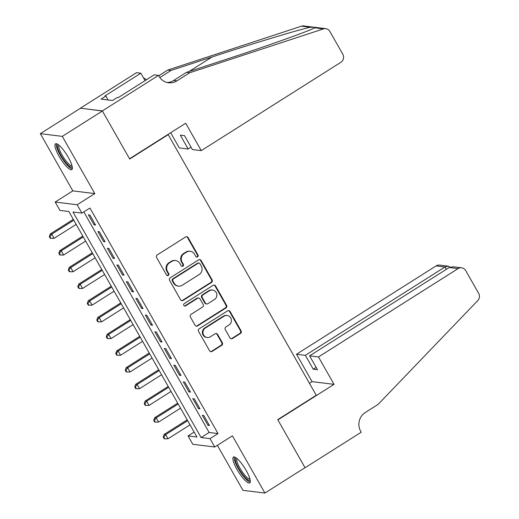 <?xml version="1.0" encoding="UTF-8"?>
<svg xmlns="http://www.w3.org/2000/svg" width="519" height="519" viewBox="0 0 519 519"><rect width="100%" height="100%" fill="white"/><g stroke="black" fill="none" stroke-linecap="round" stroke-linejoin="round"><path stroke-width="0.78" d="M197.557 256.886A1.343 1.278 97 0 0 198.005 255.043L188.112 237.618A1.92 1.829 97 0 0 185.601 236.975L157.257 254.913A1.92 1.829 97 0 0 156.615 257.554L166.508 274.973A1.343 1.278 97 0 0 168.266 275.427A1.343 1.278 97 0 0 168.714 273.578L167.436 271.327A6.144 5.852 97 0 1 169.492 262.886L171.854 261.394A6.144 5.852 97 0 1 179.879 263.451L181.157 265.709A1.343 1.278 97 0 0 182.909 266.156A1.343 1.278 97 0 0 183.363 264.307L182.078 262.056A6.144 5.852 97 0 1 184.141 253.616L186.503 252.124A6.144 5.852 97 0 1 194.521 254.18L195.806 256.438A1.343 1.278 97 0 0 197.557 256.886M196.448 257.002A1.343 1.278 97 0 0 197.415 254.965L187.515 237.546A1.92 1.829 97 0 0 186.47 236.696M167.157 275.537A1.343 1.278 97 0 0 168.124 273.507L166.839 271.249L167.436 271.327M181.799 266.266A1.343 1.278 97 0 0 182.766 264.236L181.488 261.985L182.078 262.056M246.22 470.545A15.259 3.678 -122.3 0 0 233.433 457.083A15.259 3.678 -122.3 0 0 236.962 469.403A15.259 3.678 -122.3 0 0 249.749 482.871A15.259 3.678 -122.3 0 0 246.22 470.545M68.281 157.309A15.259 3.678 -122.3 0 0 55.488 143.841A15.259 3.678 -122.3 0 0 59.017 156.167A15.259 3.678 -122.3 0 0 71.81 169.635A15.259 3.678 -122.3 0 0 68.281 157.309M229.962 337.869A1.92 1.829 97 0 0 232.473 338.511L240.427 333.477A1.92 1.829 97 0 0 241.069 330.843L230.079 311.491A1.92 1.829 97 0 0 227.569 310.849L199.225 328.787A1.92 1.829 97 0 0 198.576 331.427L209.572 350.773A1.92 1.829 97 0 0 212.076 351.415L221.684 345.336A1.92 1.829 97 0 0 222.327 342.702L217.623 334.418A1.92 1.829 97 0 0 215.119 333.775L210.351 336.792A5.138 4.892 97 0 1 203.065 333.496A5.138 4.892 97 0 1 205.368 328.021L224.033 316.207A5.138 4.892 97 0 1 231.318 319.503A5.138 4.892 97 0 1 229.015 324.985L225.908 326.951A1.92 1.829 97 0 0 225.259 329.584L229.962 337.869M210.013 438.646L214.756 447.002L192.796 444.283L188.053 435.934L196.954 437.03L68.832 211.505L59.932 210.403L55.189 202.047L77.149 204.765L81.892 213.114L72.991 212.018L201.106 437.549L210.013 438.646L218.032 433.573L89.917 208.041L81.892 213.114M158.509 75.378L102.353 110.91L129.542 158.775L185.698 123.237L201.262 150.633L340.847 62.306A5.871 5.586 97 0 0 342.812 54.248L329.863 31.445A5.871 5.586 97 0 0 323.434 28.895L189.74 72.757L176.908 80.88A13.695 13.04 -83 0 1 168.584 82.781A13.695 13.04 -83 0 1 159.035 76.293L158.509 75.378L154.208 74.846L118.267 97.585L117.32 97.468L112.506 100.517L101.049 99.097L105.863 96.054L104.916 95.937L140.85 73.192L136.549 72.66L80.393 108.199L102.399 110.995L129.685 159.022L168.195 134.655L316.24 395.27L277.736 419.637L305.023 467.664L264.911 493.05L232.408 435.83L214.756 447.002M102.399 110.995L62.293 136.374L40.333 133.662L72.835 190.882L55.189 202.047M72.835 190.882L94.795 193.593L62.293 136.374M94.795 193.593L77.149 204.765M211.454 282.479A1.92 1.829 97 0 0 212.096 279.845L201.106 260.493A1.92 1.829 97 0 0 198.602 259.85L170.251 277.788A1.92 1.829 97 0 0 169.609 280.429L180.599 299.774A1.92 1.829 97 0 0 183.11 300.417L211.454 282.479L210.863 282.407A1.92 1.829 97 0 0 211.505 279.773L200.509 260.421A1.92 1.829 97 0 0 199.465 259.571M215.593 285.995L226.582 305.341A1.92 1.829 97 0 1 225.94 307.981L197.59 325.919A1.92 1.829 97 0 1 195.086 325.277L190.382 316.992A1.92 1.829 97 0 1 191.024 314.358L202.52 307.079A1.92 1.829 97 0 0 203.163 304.445L200.042 298.95A1.92 1.829 97 0 0 197.538 298.308L185.568 305.886A1.343 1.278 97 0 1 183.661 305.023A1.343 1.278 97 0 1 184.264 303.589L213.082 285.353A1.92 1.829 97 0 1 215.593 285.995L214.996 285.917L225.992 305.269L226.582 305.341M217.383 445.334L242.95 490.338L264.911 493.05M80.439 108.283L40.333 133.662M95.574 225.051L89.884 215.028L88.399 214.84L94.095 224.863L95.574 225.051M105.065 241.757L99.369 231.734L97.89 231.545L103.579 241.575L105.065 241.757M114.556 258.462L108.86 248.439L107.381 248.257L113.071 258.28L114.556 258.462M124.047 275.167L118.351 265.144L116.866 264.962L122.562 274.986L124.047 275.167M133.539 291.873L127.843 281.849L126.357 281.668L132.053 291.691L133.539 291.873M143.03 308.578L137.334 298.555L135.848 298.373L141.544 308.396L143.03 308.578M152.515 325.283L146.825 315.26L145.339 315.078L151.035 325.102L152.515 325.283M162.006 341.989L156.316 331.965L154.831 331.784L160.527 341.807L162.006 341.989M171.497 358.7L165.801 348.671L164.322 348.489L170.011 358.512L171.497 358.7M180.988 375.406L175.292 365.382L173.813 365.194L179.503 375.218L180.988 375.406M190.479 392.111L184.783 382.088L183.298 381.9L188.994 391.923L190.479 392.111M199.971 408.816L194.275 398.793L192.789 398.611L198.485 408.635L199.971 408.816M83.825 211.895L209.131 432.47L218.032 433.573M202.28 415.317L207.976 425.34L209.462 425.522L203.766 415.498L202.28 415.317M168.195 134.655L167.741 134.603M194.138 432.08L188.053 435.934M209.131 432.47L201.106 437.549M94.095 224.863L95.107 224.221M103.579 241.575L104.598 240.933M113.071 258.28L114.089 257.638M122.562 274.986L123.58 274.343M132.053 291.691L133.065 291.049M141.544 308.396L142.556 307.754M151.035 325.102L152.048 324.459M160.527 341.807L161.539 341.165M170.011 358.512L171.03 357.87M179.503 375.218L180.521 374.575M188.994 391.923L190.012 391.281M198.485 408.635L199.504 407.992M207.976 425.34L208.988 424.698M190.239 251.274L189.643 251.202A6.144 5.852 97 0 0 185.906 252.052L186.503 252.124M181.488 261.985A6.144 5.852 97 0 1 183.544 253.544L185.906 252.052M175.591 260.544L174.994 260.467A6.144 5.852 97 0 0 171.264 261.317L171.854 261.394M166.839 271.249A6.144 5.852 97 0 1 168.902 262.815L171.264 261.317M181.644 300.624A1.92 1.829 97 0 0 182.513 300.345L210.863 282.407M199.925 263.691A1.343 1.278 97 0 0 198.174 263.243L173.288 278.988A1.343 1.278 97 0 0 172.84 280.837L174.189 283.212A6.144 5.852 97 0 0 182.208 285.268L199.218 274.506A6.144 5.852 97 0 0 201.275 266.072L199.925 263.691M198.985 263.055L198.394 262.984A1.343 1.278 97 0 0 197.577 263.172L198.174 263.243M178.471 286.125L177.881 286.047A6.144 5.852 97 0 1 173.593 283.14L172.243 280.76A1.343 1.278 97 0 1 172.697 278.917L197.577 263.172M196.13 326.12A1.92 1.829 97 0 0 196.999 325.848L225.343 307.903A1.92 1.829 97 0 0 225.992 305.269M198.706 298.042L198.109 297.971A1.92 1.829 97 0 0 196.941 298.237L184.978 305.808L185.568 305.886M184.459 305.996A1.343 1.278 97 0 0 184.978 305.808M214.451 299.534A5.138 4.892 97 0 0 212.589 290.05A5.138 4.892 97 0 0 209.468 290.757L202.89 294.922A1.92 1.829 97 0 0 202.248 297.556L205.368 303.051A1.92 1.829 97 0 0 207.879 303.693L214.451 299.534M212.589 290.05L211.999 289.978A5.138 4.892 97 0 0 208.872 290.685L209.468 290.757M206.711 303.959L206.114 303.887A1.92 1.829 97 0 1 204.778 302.979L201.657 297.484A1.92 1.829 97 0 1 202.3 294.85L208.872 290.685M214.996 285.917A1.92 1.829 97 0 0 213.951 285.074M227.153 315.5L226.556 315.422A5.138 4.892 97 0 0 223.436 316.136L224.033 316.207M207.23 337.506L206.64 337.428A5.138 4.892 97 0 1 204.778 327.943L223.436 316.136M210.617 351.623A1.92 1.829 97 0 0 211.486 351.344L221.088 345.265A1.92 1.829 97 0 0 221.736 342.631L217.033 334.346A1.92 1.829 97 0 0 215.982 333.503M231.013 338.712A1.92 1.829 97 0 0 231.876 338.44L239.83 333.406A1.92 1.829 97 0 0 240.472 330.772L229.482 311.419A1.92 1.829 97 0 0 228.438 310.57M73.309 219.388L50.272 233.965L51.757 234.147L54.125 238.325L76.157 224.39M73.782 220.212L51.757 234.147L49.934 236.664L49.344 236.593L50.291 238.266L50.888 238.338L49.934 236.664M54.125 238.325L50.888 238.338M49.344 236.593L50.272 233.965M72.251 166.82A13.202 3.179 57.7 0 1 64.667 161.137A13.202 3.179 57.7 0 1 58.219 144.645M59.004 145.262A12.229 2.945 -122.3 0 0 65.485 160.241A12.229 2.945 -122.3 0 0 72.031 165.846M56.383 143.731A15.161 3.652 -122.3 0 0 64.628 161.909A15.161 3.652 -122.3 0 0 72.297 168.876M250.197 480.062A13.202 3.179 57.7 0 1 242.607 474.372A13.202 3.179 57.7 0 1 236.158 457.881M236.949 458.498A12.229 2.945 -122.3 0 0 243.43 473.477A12.229 2.945 -122.3 0 0 249.976 479.082M234.329 456.967A15.161 3.652 -122.3 0 0 242.568 475.144A15.161 3.652 -122.3 0 0 250.236 482.112M201.262 150.633L192.393 149.537L184.511 135.673L180.301 135.154L188.176 149.018L191.057 147.195M188.176 149.018L179.302 147.921L170.68 132.741M189.74 72.757L186.49 72.355L227.484 58.907C266.824 46.068 308.033 31.393 314.754 27.818L315.604 27.449L314.183 27.228L310.161 27.254C297.387 30.076 251.047 44.121 212.024 56.999L171.03 70.448L159.826 77.532M171.03 70.448L167.78 70.046L158.736 75.768M166.969 82.469A13.695 13.04 -83 0 0 173.657 80.477L186.49 72.355M310.161 27.254L301.474 26.177L167.78 70.046M102.353 110.91L80.393 108.199M145.073 80.62L140.85 73.192M301.474 26.177A5.871 5.586 -83 0 1 303.81 25.95L313.807 27.183M146.656 79.621A13.695 13.04 -83 0 1 143.38 77.649M108.088 99.966L105.863 96.054M318.471 356.955L458.056 268.621L449.182 267.525L309.596 355.859L318.471 356.955L334.035 384.352L277.879 419.89L305.068 467.749L361.224 432.217L360.699 431.295A13.695 13.04 97 0 1 365.292 412.495L378.124 404.372L477.772 300.572A5.871 5.586 97 0 0 478.667 293.391L465.712 270.587A5.871 5.586 97 0 0 458.056 268.621M309.441 383.301L312.075 381.64L334.035 384.352M312.075 381.64L296.511 354.243L305.38 355.34L313.262 369.204L317.472 369.723L309.596 355.859M305.38 355.34L444.965 267.006L436.096 265.91A5.871 5.586 -83 0 1 439.664 265.099L448.156 266.143L444.965 267.006L446.301 269.348M296.511 354.243L436.096 265.91M313.262 369.204L316.142 367.381M450.031 267.097L448.156 266.143M461.625 267.81L453.126 266.76L449.182 267.525M82.8 236.093L59.763 250.671L61.242 250.852L63.616 255.03L85.641 241.095M83.274 236.917L61.242 250.852L59.425 253.369L58.835 253.298L59.782 254.972L60.373 255.043L59.425 253.369M63.616 255.03L60.373 255.043M58.835 253.298L59.763 250.671M92.291 252.798L69.254 267.376L70.733 267.557L73.108 271.735L95.133 257.8M92.765 253.622L70.733 267.557L68.917 270.081L68.32 270.003L69.274 271.677L69.864 271.748L68.917 270.081M73.108 271.735L69.864 271.748M68.32 270.003L69.254 267.376M101.782 269.504L78.745 284.081L80.224 284.269L82.599 288.441L104.624 274.506M102.249 270.328L80.224 284.269L78.408 286.786L77.811 286.709L78.765 288.382L79.355 288.454L78.408 286.786M82.599 288.441L79.355 288.454M77.811 286.709L78.745 284.081M111.274 286.209L88.23 300.786L89.716 300.975L92.09 305.146L114.115 291.211M111.741 287.033L89.716 300.975L87.899 303.492L87.302 303.414L88.249 305.088L88.846 305.159L87.899 303.492M92.09 305.146L88.846 305.159M87.302 303.414L88.23 300.786M120.765 302.914L97.721 317.498L99.207 317.68L101.581 321.858L123.606 307.916M121.232 303.738L99.207 317.68L97.39 320.197L96.793 320.126L97.741 321.793L98.338 321.864L97.39 320.197M101.581 321.858L98.338 321.864M96.793 320.126L97.721 317.498M130.256 319.62L107.212 334.204L108.698 334.385L111.072 338.563L133.098 324.622M130.723 320.444L108.698 334.385L106.875 336.902L106.285 336.831L107.232 338.498L107.829 338.576L106.875 336.902M111.072 338.563L107.829 338.576M106.285 336.831L107.212 334.204M139.747 336.325L116.704 350.909L118.189 351.091L120.557 355.268L142.589 341.327M140.214 337.155L118.189 351.091L116.366 353.608L115.776 353.536L116.723 355.204L117.32 355.281L116.366 353.608M120.557 355.268L117.32 355.281M115.776 353.536L116.704 350.909M149.232 353.03L126.195 367.614L127.68 367.796L130.048 371.974L152.073 358.032M149.706 353.861L127.68 367.796L125.858 370.313L125.267 370.242L126.214 371.909L126.805 371.987L125.858 370.313M130.048 371.974L126.805 371.987M125.267 370.242L126.195 367.614M158.723 369.736L135.686 384.32L137.165 384.501L139.54 388.679L161.565 374.744M159.197 370.566L137.165 384.501L135.349 387.018L134.758 386.947L135.706 388.621L136.296 388.692L135.349 387.018M139.54 388.679L136.296 388.692M134.758 386.947L135.686 384.32M168.214 386.447L145.177 401.025L146.656 401.206L149.031 405.384L171.056 391.449M168.681 387.271L146.656 401.206L144.84 403.724L144.243 403.652L145.197 405.326L145.787 405.397L144.84 403.724M149.031 405.384L145.787 405.397M144.243 403.652L145.177 401.025M177.706 403.153L154.662 417.73L156.148 417.912L158.522 422.09L180.547 408.155M178.173 403.977L156.148 417.912L154.331 420.435L153.734 420.358L154.688 422.031L155.278 422.103L154.331 420.435M158.522 422.09L155.278 422.103M153.734 420.358L154.662 417.73M187.197 419.858L164.153 434.435L165.639 434.624L168.013 438.795L190.038 424.86M187.664 420.682L165.639 434.624L163.822 437.141L163.226 437.063L164.173 438.737L164.77 438.808L163.822 437.141M168.013 438.795L164.77 438.808M163.226 437.063L164.153 434.435M197.415 254.965L198.005 255.043M168.124 273.507L168.714 273.578M182.766 264.236L183.363 264.307M183.544 253.544L184.141 253.616M168.902 262.815L169.492 262.886M187.515 237.546L188.112 237.618M182.513 300.345L183.11 300.417M200.509 260.421L201.106 260.493M211.505 279.773L212.096 279.845M172.697 278.917L173.288 278.988M172.243 280.76L172.84 280.837M173.593 283.14L174.189 283.212M225.343 307.903L225.94 307.981M196.999 325.848L197.59 325.919M196.941 298.237L197.538 298.308M202.3 294.85L202.89 294.922M201.657 297.484L202.248 297.556M204.778 302.979L205.368 303.051M204.778 327.943L205.368 328.021M217.033 334.346L217.623 334.418M221.736 342.631L222.327 342.702M221.088 345.265L221.684 345.336M211.486 351.344L212.076 351.415M229.482 311.419L230.079 311.491M240.472 330.772L241.069 330.843M239.83 333.406L240.427 333.477M231.876 338.44L232.473 338.511M173.657 80.477L176.908 80.88M323.434 28.895L314.754 27.818M212.024 56.999L189.104 71.499M325.77 28.662L315.526 27.397"/></g></svg>
